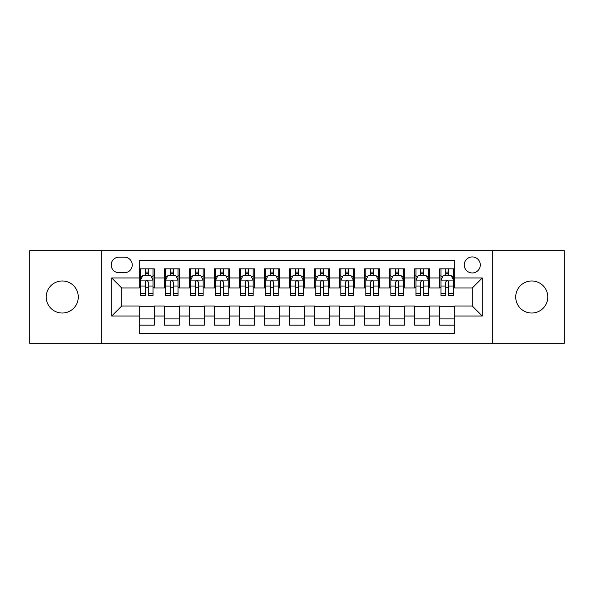 <?xml version="1.0" encoding="UTF-8"?>
<svg xmlns="http://www.w3.org/2000/svg" width="594" height="594" viewBox="0 0 594 594"><rect width="100%" height="100%" fill="white"/><g stroke="black" fill="none" stroke-linecap="round" stroke-linejoin="round"><path stroke-width="0.89" d="M531.749 280.977A16.023 16.023 0 0 0 515.726 297A16.023 16.023 0 0 0 531.749 313.023A16.023 16.023 0 0 0 547.772 297A16.023 16.023 0 0 0 531.749 280.977M62.251 280.977A16.023 16.023 0 0 0 46.228 297A16.023 16.023 0 0 0 62.251 313.023A16.023 16.023 0 0 0 78.274 297A16.023 16.023 0 0 0 62.251 280.977M472.282 256.935A8.012 8.012 0 0 0 464.263 264.946A8.012 8.012 0 0 0 472.282 272.965A8.012 8.012 0 0 0 480.294 264.946A8.012 8.012 0 0 0 472.282 256.935M492.307 343.325L564.3 343.325L564.3 250.675L492.307 250.675L492.307 343.325L101.693 343.325L101.693 250.675L29.7 250.675L29.7 343.325L101.693 343.325M454.752 268.83L439.723 268.83L439.723 277.97L429.714 277.97L429.714 287.986L439.723 287.986L439.723 277.97M429.714 277.97L429.714 268.83L414.686 268.83L414.686 277.97L404.67 277.97L404.67 287.986L414.686 287.986L414.686 277.97M404.67 277.97L404.67 268.83L389.649 268.83L389.649 277.97L379.633 277.97L379.633 287.986L389.649 287.986L389.649 277.97M379.633 277.97L379.633 268.83L364.605 268.83L364.605 277.97L354.588 277.97L354.588 287.986L364.605 287.986L364.605 277.97M354.588 277.97L354.588 268.83L339.568 268.83L339.568 277.97L329.551 277.97L329.551 287.986L339.568 287.986L339.568 277.97M329.551 277.97L329.551 268.83L314.53 268.83L314.53 277.97L304.514 277.97L304.514 287.986L314.53 287.986L314.53 277.97M304.514 277.97L304.514 268.83L289.486 268.83L289.486 277.97L279.47 277.97L279.47 287.986L289.486 287.986L289.486 277.97M279.47 277.97L279.47 268.83L264.449 268.83L264.449 277.97L254.432 277.97L254.432 287.986L264.449 287.986L264.449 277.97M254.432 277.97L254.432 268.83L239.412 268.83L239.412 277.97L229.395 277.97L229.395 287.986L239.412 287.986L239.412 277.97M229.395 277.97L229.395 268.83L214.367 268.83L214.367 277.97L204.351 277.97L204.351 287.986L214.367 287.986L214.367 277.97M204.351 277.97L204.351 268.83L189.33 268.83L189.33 277.97L179.314 277.97L179.314 287.986L189.33 287.986L189.33 277.97M179.314 277.97L179.314 268.83L164.286 268.83L164.286 287.986L154.277 287.986L154.277 268.83L139.248 268.83M139.248 325.17L154.277 325.17L154.277 306.014L164.286 306.014L164.286 325.17L179.314 325.17L179.314 306.014L189.33 306.014L189.33 316.03L179.314 316.03M189.33 316.03L189.33 325.17L204.351 325.17L204.351 306.014L214.367 306.014L214.367 316.03L204.351 316.03M214.367 316.03L214.367 325.17L229.395 325.17L229.395 306.014L239.412 306.014L239.412 316.03L229.395 316.03M239.412 316.03L239.412 325.17L254.432 325.17L254.432 306.014L264.449 306.014L264.449 316.03L254.432 316.03M264.449 316.03L264.449 325.17L279.47 325.17L279.47 306.014L289.486 306.014L289.486 316.03L279.47 316.03M289.486 316.03L289.486 325.17L304.514 325.17L304.514 306.014L314.53 306.014L314.53 316.03L304.514 316.03M314.53 316.03L314.53 325.17L329.551 325.17L329.551 306.014L339.568 306.014L339.568 316.03L329.551 316.03M339.568 316.03L339.568 325.17L354.588 325.17L354.588 306.014L364.605 306.014L364.605 316.03L354.588 316.03M364.605 316.03L364.605 325.17L379.633 325.17L379.633 306.014L389.649 306.014L389.649 316.03L379.633 316.03M389.649 316.03L389.649 325.17L404.67 325.17L404.67 306.014L414.686 306.014L414.686 316.03L404.67 316.03M414.686 316.03L414.686 325.17L429.714 325.17L429.714 306.014L439.723 306.014L439.723 316.03L429.714 316.03M118.963 272.713L124.473 272.713A7.759 7.759 0 0 0 132.239 264.946A7.759 7.759 0 0 0 124.473 257.187L118.963 257.187A7.759 7.759 0 0 0 111.204 264.946A7.759 7.759 0 0 0 118.963 272.713M492.307 250.675L101.693 250.675M454.752 277.97L454.752 260.439L139.248 260.439L139.248 287.986L121.718 287.986L121.718 306.014L139.248 306.014L139.248 333.561L454.752 333.561L454.752 306.014L472.282 306.014L472.282 287.986L454.752 287.986L454.752 277.97L482.298 277.97L482.298 316.03L454.752 316.03M139.248 316.03L111.702 316.03L111.702 277.97L139.248 277.97M439.723 316.03L439.723 325.17L454.752 325.17M139.248 275.089L140.503 275.089M145.255 275.089L148.262 275.089M153.022 275.089L154.277 275.089M139.248 287.734L140.503 287.734M145.255 287.734L148.262 287.734M153.022 287.734L154.277 287.734M139.248 306.266L154.277 306.266M139.248 318.911L154.277 318.911M164.286 287.734L165.54 287.734M170.3 287.734L173.307 287.734M178.059 287.734L179.314 287.734M164.286 275.089L165.54 275.089M170.3 275.089L173.307 275.089M178.059 275.089L179.314 275.089M164.286 306.266L179.314 306.266M164.286 318.911L179.314 318.911M189.33 306.266L204.351 306.266M189.33 318.911L204.351 318.911M189.33 275.089L190.577 275.089M195.337 275.089L198.344 275.089M203.103 275.089L204.351 275.089M189.33 287.734L190.577 287.734M195.337 287.734L198.344 287.734M203.103 287.734L204.351 287.734M214.367 306.266L229.395 306.266M214.367 318.911L229.395 318.911M214.367 275.089L215.622 275.089M220.381 275.089L223.381 275.089M228.141 275.089L229.395 275.089M214.367 287.734L215.622 287.734M220.381 287.734L223.381 287.734M228.141 287.734L229.395 287.734M239.412 306.266L254.432 306.266M239.412 318.911L254.432 318.911M239.412 275.089L240.659 275.089M245.419 275.089L248.426 275.089M253.178 275.089L254.432 275.089M239.412 287.734L240.659 287.734M245.419 287.734L248.426 287.734M253.178 287.734L254.432 287.734M264.449 306.266L279.47 306.266M264.449 318.911L279.47 318.911M264.449 275.089L265.704 275.089M270.456 275.089L273.463 275.089M278.222 275.089L279.47 275.089M264.449 287.734L265.704 287.734M270.456 287.734L273.463 287.734M278.222 287.734L279.47 287.734M289.486 306.266L304.514 306.266M289.486 318.911L304.514 318.911M289.486 275.089L290.741 275.089M295.5 275.089L298.5 275.089M303.259 275.089L304.514 275.089M289.486 287.734L290.741 287.734M295.5 287.734L298.5 287.734M303.259 287.734L304.514 287.734M314.53 306.266L329.551 306.266M314.53 318.911L329.551 318.911M314.53 275.089L315.778 275.089M320.537 275.089L323.544 275.089M328.296 275.089L329.551 275.089M314.53 287.734L315.778 287.734M320.537 287.734L323.544 287.734M328.296 287.734L329.551 287.734M339.568 306.266L354.588 306.266M339.568 318.911L354.588 318.911M339.568 275.089L340.822 275.089M345.574 275.089L348.581 275.089M353.341 275.089L354.588 275.089M339.568 287.734L340.822 287.734M345.574 287.734L348.581 287.734M353.341 287.734L354.588 287.734M364.605 306.266L379.633 306.266M364.605 318.911L379.633 318.911M364.605 275.089L365.859 275.089M370.619 275.089L373.619 275.089M378.378 275.089L379.633 275.089M364.605 287.734L365.859 287.734M370.619 287.734L373.619 287.734M378.378 287.734L379.633 287.734M389.649 306.266L404.67 306.266M389.649 318.911L404.67 318.911M389.649 275.089L390.897 275.089M395.656 275.089L398.663 275.089M403.423 275.089L404.67 275.089M389.649 287.734L390.897 287.734M395.656 287.734L398.663 287.734M403.423 287.734L404.67 287.734M414.686 306.266L429.714 306.266M414.686 318.911L429.714 318.911M414.686 275.089L415.941 275.089M420.693 275.089L423.7 275.089M428.46 275.089L429.714 275.089M414.686 287.734L415.941 287.734M420.693 287.734L423.7 287.734M428.46 287.734L429.714 287.734M439.723 306.266L454.752 306.266M439.723 318.911L454.752 318.911M439.723 275.089L440.978 275.089M445.738 275.089L448.745 275.089M453.497 275.089L454.752 275.089M439.723 287.734L440.978 287.734M445.738 287.734L448.745 287.734M453.497 287.734L454.752 287.734M121.718 287.986L111.702 277.97M121.718 306.014L111.702 316.03M482.298 277.97L472.282 287.986M482.298 316.03L472.282 306.014M148.262 272.082L145.255 272.082M153.022 293.458L148.262 293.458L148.262 295.5L153.022 295.5L153.022 280.227L150.52 275.215L143.006 275.215L140.503 280.227L140.503 295.5L145.255 295.5L145.255 293.458L140.503 293.458M140.503 280.227L140.503 268.83M153.022 280.227L153.022 268.83M145.255 275.215L145.255 268.83M148.262 268.83L148.262 275.215M148.262 293.458L148.262 282.098C147.26 280.175 146.265 280.175 145.255 282.098L145.255 293.458M173.307 272.082L170.3 272.082M178.059 293.458L173.307 293.458L173.307 295.5L178.059 295.5L178.059 280.227L175.557 275.215L168.043 275.215L165.54 280.227L165.54 295.5L170.3 295.5L170.3 293.458L165.54 293.458M165.54 280.227L165.54 268.83M178.059 280.227L178.059 268.83M170.3 275.215L170.3 268.83M173.307 268.83L173.307 275.215M173.307 293.458L173.307 282.098C172.305 280.175 171.302 280.175 170.3 282.098L170.3 293.458M198.344 272.082L195.337 272.082M203.103 293.458L198.344 293.458L198.344 295.5L203.103 295.5L203.103 280.227L200.594 275.215L193.087 275.215L190.577 280.227L190.577 295.5L195.337 295.5L195.337 293.458L190.577 293.458M190.577 280.227L190.577 268.83M203.103 280.227L203.103 268.83M195.337 275.215L195.337 268.83M198.344 268.83L198.344 275.215M198.344 293.458L198.344 282.098C197.342 280.175 196.339 280.175 195.337 282.098L195.337 293.458M223.381 272.082L220.381 272.082M228.141 293.458L223.381 293.458L223.381 295.5L228.141 295.5L228.141 280.227L225.638 275.215L218.124 275.215L215.622 280.227L215.622 295.5L220.381 295.5L220.381 293.458L215.622 293.458M215.622 280.227L215.622 268.83M228.141 280.227L228.141 268.83M220.381 275.215L220.381 268.83M223.381 268.83L223.381 275.215M223.381 293.458L223.381 282.098C222.386 280.175 221.384 280.175 220.381 282.098L220.381 293.458M248.426 272.082L245.419 272.082M253.178 293.458L248.426 293.458L248.426 295.5L253.178 295.5L253.178 280.227L250.675 275.215L243.161 275.215L240.659 280.227L240.659 295.5L245.419 295.5L245.419 293.458L240.659 293.458M240.659 280.227L240.659 268.83M253.178 280.227L253.178 268.83M245.419 275.215L245.419 268.83M248.426 268.83L248.426 275.215M248.426 293.458L248.426 282.098C247.423 280.175 246.421 280.175 245.419 282.098L245.419 293.458M273.463 272.082L270.456 272.082M278.222 293.458L273.463 293.458L273.463 295.5L278.222 295.5L278.222 280.227L275.713 275.215L268.206 275.215L265.704 280.227L265.704 295.5L270.456 295.5L270.456 293.458L265.704 293.458M265.704 280.227L265.704 268.83M278.222 280.227L278.222 268.83M270.456 275.215L270.456 268.83M273.463 268.83L273.463 275.215M273.463 293.458L273.463 282.098C272.46 280.175 271.458 280.175 270.456 282.098L270.456 293.458M298.5 272.082L295.5 272.082M303.259 293.458L298.5 293.458L298.5 295.5L303.259 295.5L303.259 280.227L300.757 275.215L293.243 275.215L290.741 280.227L290.741 295.5L295.5 295.5L295.5 293.458L290.741 293.458M290.741 280.227L290.741 268.83M303.259 280.227L303.259 268.83M295.5 275.215L295.5 268.83M298.5 268.83L298.5 275.215M298.5 293.458L298.5 282.098C297.505 280.175 296.503 280.175 295.5 282.098L295.5 293.458M323.544 272.082L320.537 272.082M328.296 293.458L323.544 293.458L323.544 295.5L328.296 295.5L328.296 280.227L325.794 275.215L318.287 275.215L315.778 280.227L315.778 295.5L320.537 295.5L320.537 293.458L315.778 293.458M315.778 280.227L315.778 268.83M328.296 280.227L328.296 268.83M320.537 275.215L320.537 268.83M323.544 268.83L323.544 275.215M323.544 293.458L323.544 282.098C322.542 280.175 321.54 280.175 320.537 282.098L320.537 293.458M348.581 272.082L345.574 272.082M353.341 293.458L348.581 293.458L348.581 295.5L353.341 295.5L353.341 280.227L350.839 275.215L343.325 275.215L340.822 280.227L340.822 295.5L345.574 295.5L345.574 293.458L340.822 293.458M340.822 280.227L340.822 268.83M353.341 280.227L353.341 268.83M345.574 275.215L345.574 268.83M348.581 268.83L348.581 275.215M348.581 293.458L348.581 282.098C347.579 280.175 346.577 280.175 345.574 282.098L345.574 293.458M373.619 272.082L370.619 272.082M378.378 293.458L373.619 293.458L373.619 295.5L378.378 295.5L378.378 280.227L375.876 275.215L368.362 275.215L365.859 280.227L365.859 295.5L370.619 295.5L370.619 293.458L365.859 293.458M365.859 280.227L365.859 268.83M378.378 280.227L378.378 268.83M370.619 275.215L370.619 268.83M373.619 268.83L373.619 275.215M373.619 293.458L373.619 282.098C372.624 280.175 371.621 280.175 370.619 282.098L370.619 293.458M398.663 272.082L395.656 272.082M403.423 293.458L398.663 293.458L398.663 295.5L403.423 295.5L403.423 280.227L400.913 275.215L393.406 275.215L390.897 280.227L390.897 295.5L395.656 295.5L395.656 293.458L390.897 293.458M390.897 280.227L390.897 268.83M403.423 280.227L403.423 268.83M395.656 275.215L395.656 268.83M398.663 268.83L398.663 275.215M398.663 293.458L398.663 282.098C397.661 280.175 396.658 280.175 395.656 282.098L395.656 293.458M423.7 272.082L420.693 272.082M428.46 293.458L423.7 293.458L423.7 295.5L428.46 295.5L428.46 280.227L425.957 275.215L418.443 275.215L415.941 280.227L415.941 295.5L420.693 295.5L420.693 293.458L415.941 293.458M415.941 280.227L415.941 268.83M428.46 280.227L428.46 268.83M420.693 275.215L420.693 268.83M423.7 268.83L423.7 275.215M423.7 293.458L423.7 282.098C422.698 280.175 421.703 280.175 420.693 282.098L420.693 293.458M448.745 272.082L445.738 272.082M453.497 293.458L448.745 293.458L448.745 295.5L453.497 295.5L453.497 280.227L450.995 275.215L443.48 275.215L440.978 280.227L440.978 295.5L445.738 295.5L445.738 293.458L440.978 293.458M440.978 280.227L440.978 268.83M453.497 280.227L453.497 268.83M445.738 275.215L445.738 268.83M448.745 268.83L448.745 275.215M448.745 293.458L448.745 282.098C447.742 280.175 446.74 280.175 445.738 282.098L445.738 293.458M164.286 316.03L154.277 316.03M164.286 277.97L154.277 277.97M152.955 280.101L140.563 280.101M140.503 276.596L142.315 276.596M151.203 276.596L153.022 276.596M145.255 286.026L140.503 286.026M153.022 286.026L148.262 286.026M148.262 273.678L145.255 273.678M178 280.101L165.607 280.101M165.54 276.596L167.36 276.596M176.247 276.596L178.059 276.596M170.3 286.026L165.54 286.026M178.059 286.026L173.307 286.026M173.307 273.678L170.3 273.678M203.037 280.101L190.644 280.101M190.577 276.596L192.397 276.596M201.284 276.596L203.103 276.596M195.337 286.026L190.577 286.026M203.103 286.026L198.344 286.026M198.344 273.678L195.337 273.678M228.081 280.101L215.681 280.101M215.622 276.596L217.434 276.596M226.329 276.596L228.141 276.596M220.381 286.026L215.622 286.026M228.141 286.026L223.381 286.026M223.381 273.678L220.381 273.678M253.118 280.101L240.726 280.101M240.659 276.596L242.478 276.596M251.366 276.596L253.178 276.596M245.419 286.026L240.659 286.026M253.178 286.026L248.426 286.026M248.426 273.678L245.419 273.678M278.155 280.101L265.763 280.101M265.704 276.596L267.515 276.596M276.403 276.596L278.222 276.596M270.456 286.026L265.704 286.026M278.222 286.026L273.463 286.026M273.463 273.678L270.456 273.678M303.2 280.101L290.8 280.101M290.741 276.596L292.552 276.596M301.448 276.596L303.259 276.596M295.5 286.026L290.741 286.026M303.259 286.026L298.5 286.026M298.5 273.678L295.5 273.678M328.237 280.101L315.845 280.101M315.778 276.596L317.597 276.596M326.485 276.596L328.296 276.596M320.537 286.026L315.778 286.026M328.296 286.026L323.544 286.026M323.544 273.678L320.537 273.678M353.274 280.101L340.882 280.101M340.822 276.596L342.634 276.596M351.522 276.596L353.341 276.596M345.574 286.026L340.822 286.026M353.341 286.026L348.581 286.026M348.581 273.678L345.574 273.678M378.319 280.101L365.919 280.101M365.859 276.596L367.671 276.596M376.566 276.596L378.378 276.596M370.619 286.026L365.859 286.026M378.378 286.026L373.619 286.026M373.619 273.678L370.619 273.678M403.356 280.101L390.963 280.101M390.897 276.596L392.716 276.596M401.603 276.596L403.423 276.596M395.656 286.026L390.897 286.026M403.423 286.026L398.663 286.026M398.663 273.678L395.656 273.678M428.393 280.101L416 280.101M415.941 276.596L417.753 276.596M426.641 276.596L428.46 276.596M420.693 286.026L415.941 286.026M428.46 286.026L423.7 286.026M423.7 273.678L420.693 273.678M453.437 280.101L441.045 280.101M440.978 276.596L442.797 276.596M451.685 276.596L453.497 276.596M445.738 286.026L440.978 286.026M453.497 286.026L448.745 286.026M448.745 273.678L445.738 273.678"/></g></svg>
